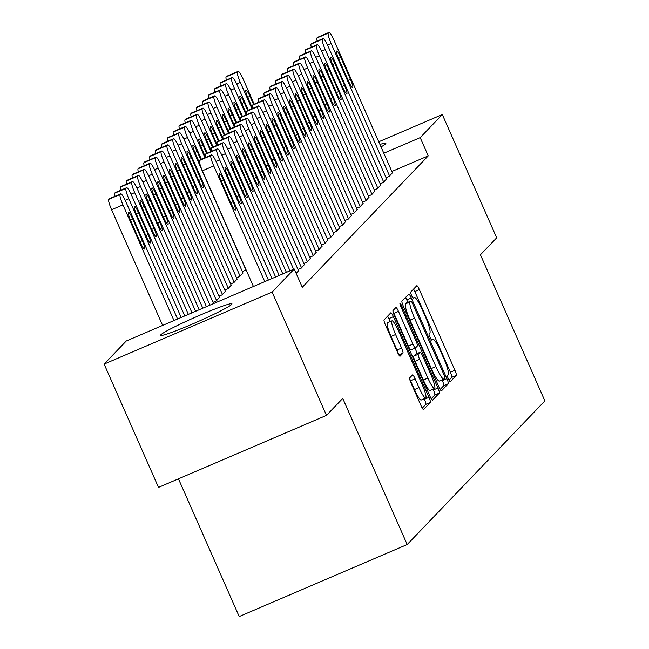 <?xml version="1.0" encoding="UTF-8"?>
<svg xmlns="http://www.w3.org/2000/svg" width="649" height="649" viewBox="0 0 649 649"><rect width="100%" height="100%" fill="white"/><g stroke="black" fill="none" stroke-linecap="round" stroke-linejoin="round"><path stroke-width="0.97" d="M448.427 379.032A3.44 0.535 66.8 0 0 450.179 381.774A3.44 0.535 66.8 0 0 450.211 381.75L456.336 375.365A4.908 0.771 66.8 0 0 454.933 370.287L419.351 289.608A4.908 0.771 66.8 0 0 416.836 285.698A4.908 0.771 66.8 0 0 416.796 285.722L410.679 292.107A3.44 0.535 66.8 0 0 411.653 295.668A3.44 0.535 66.8 0 0 413.413 298.402A3.44 0.535 66.8 0 0 413.445 298.386L414.232 297.558A15.706 2.458 66.8 0 1 414.37 297.461A15.706 2.458 66.8 0 1 422.402 309.979L425.371 316.704A15.706 2.458 66.8 0 1 429.849 332.969L429.062 333.797A3.44 0.535 66.8 0 0 430.044 337.35A3.44 0.535 66.8 0 0 431.796 340.092A3.44 0.535 66.8 0 0 431.828 340.068L432.623 339.24A15.706 2.458 66.8 0 1 432.753 339.143A15.706 2.458 66.8 0 1 440.793 351.661L443.754 358.386A15.706 2.458 66.8 0 1 448.24 374.651L447.445 375.479A3.44 0.535 66.8 0 0 448.427 379.032M160.863 334.762A39.013 2.555 156.2 0 1 198.05 316.014A39.013 2.555 156.2 0 1 231.969 303.837A39.013 2.555 156.2 0 1 231.685 304.405A39.013 2.555 156.2 0 1 194.497 323.153A39.013 2.555 156.2 0 1 160.579 335.322A39.013 2.555 156.2 0 1 160.863 334.762M379.941 144.443A39.013 2.555 156.2 0 1 385.855 143.307A39.013 2.555 156.2 0 1 385.571 143.875A39.013 2.555 156.2 0 1 381.028 146.909M409.649 377.929A4.908 0.771 66.8 0 0 411.044 383.015L421.031 405.649A4.908 0.771 66.8 0 0 423.537 409.56A4.908 0.771 66.8 0 0 423.578 409.527L430.376 402.437A4.908 0.771 66.8 0 0 428.981 397.358L393.399 316.68A4.908 0.771 66.8 0 0 390.885 312.769A4.908 0.771 66.8 0 0 390.844 312.794L384.046 319.892A4.908 0.771 66.8 0 0 385.449 324.971L397.504 352.31A4.908 0.771 66.8 0 0 400.011 356.22A4.908 0.771 66.8 0 0 400.06 356.196L402.964 353.161A4.908 0.771 66.8 0 0 401.569 348.075L395.59 334.519A13.134 2.052 66.8 0 1 391.955 320.841A13.134 2.052 66.8 0 1 398.664 331.306L422.093 384.419A13.134 2.052 66.8 0 1 425.728 398.088A13.134 2.052 66.8 0 1 419.011 387.631L415.109 378.781A4.908 0.771 66.8 0 0 412.594 374.871A4.908 0.771 66.8 0 0 412.553 374.895L409.649 377.929M294.232 269.002L272.109 292.082L104.124 364.097L126.247 341.017L294.232 269.002L302.288 287.272L428.243 155.882L420.187 137.62L383.81 153.213M378.765 141.774L442.31 114.532L496.688 237.826L480.43 254.781L544.876 400.904L407.191 544.535L342.745 398.413L326.488 415.376L272.109 292.082M442.31 114.532L420.187 137.62M438.943 386.958A4.908 0.771 66.8 0 0 441.458 390.868A4.908 0.771 66.8 0 0 441.498 390.844L448.297 383.746A4.908 0.771 66.8 0 0 446.893 378.667L411.312 297.988A4.908 0.771 66.8 0 0 408.805 294.078A4.908 0.771 66.8 0 0 408.756 294.111L401.958 301.201A4.908 0.771 66.8 0 0 403.362 306.279L438.943 386.958M439.341 393.091L432.542 400.182A4.908 0.771 66.8 0 1 432.502 400.214A4.908 0.771 66.8 0 1 429.987 396.304L394.405 315.625A4.908 0.771 66.8 0 1 393.002 310.547L395.914 307.512A4.908 0.771 66.8 0 1 395.955 307.48A4.908 0.771 66.8 0 1 398.47 311.39L412.894 344.108A4.908 0.771 66.8 0 0 415.409 348.018A4.908 0.771 66.8 0 0 415.449 347.994L417.38 345.974A4.908 0.771 66.8 0 0 415.977 340.895L400.952 306.831A3.44 0.535 66.8 0 1 400.003 303.253A3.44 0.535 66.8 0 1 401.763 305.987L437.937 388.013A4.908 0.771 66.8 0 1 439.341 393.091L434.798 395.038L431.228 398.77M178.459 478.832L239.205 616.55L407.191 544.535M298.005 269.522L301.241 268.134L304.405 264.614M309.735 257.28L312.98 255.893L316.144 252.372M218.932 296.212L222.177 294.816L225.341 291.296M321.474 245.038L324.719 243.643L327.883 240.13M230.671 283.962L233.916 282.575L237.08 279.054M333.213 232.788L336.458 231.401L339.622 227.88M246.093 269.87L242.41 271.72M344.952 220.546L348.197 219.159L351.36 215.638M356.69 208.305L359.935 206.909L363.099 203.388M368.429 196.055L371.674 194.668L374.838 191.147M380.168 183.813L383.413 182.418L386.569 178.905M428.243 155.882L391.866 171.474M386.041 177.688L389.278 176.301L392.442 172.78M374.303 189.93L377.54 188.543L380.703 185.022M362.564 202.18L365.801 200.792L368.965 197.272M350.825 214.421L354.062 213.034L357.226 209.513M339.086 226.671L342.331 225.276L345.487 221.755M236.544 277.837L239.789 276.45L242.945 272.929M327.347 238.913L330.592 237.526L333.748 234.005M224.805 290.087L228.05 288.691L231.206 285.179M315.609 251.155L318.854 249.768L322.009 246.247M213.067 302.329L216.312 300.941L219.467 297.42M303.87 263.405L307.115 262.009L310.271 258.497M296.179 273.416L298.532 270.738M326.488 415.376L158.502 487.391L104.124 364.097M448.994 380.225L451.793 377.312A4.908 0.771 66.8 0 0 450.39 372.226L414.808 291.555A4.908 0.771 66.8 0 0 413.567 289.089M407.84 302.345L406.769 299.935A4.908 0.771 66.8 0 0 405.536 297.469M440.184 389.424L443.754 385.693A4.908 0.771 66.8 0 0 442.358 380.614L442.042 379.908M444.898 378.132A3.44 0.535 66.8 0 0 443.916 374.578L412.683 303.764A3.44 0.535 66.8 0 0 410.922 301.022A3.44 0.535 66.8 0 0 410.89 301.047L410.054 301.915A15.706 2.458 66.8 0 0 414.541 318.18L435.893 366.588A15.706 2.458 66.8 0 0 443.924 379.105A15.706 2.458 66.8 0 0 444.062 379.008L444.898 378.132M406.42 302.961A3.44 0.535 66.8 0 0 406.379 302.969A3.44 0.535 66.8 0 0 406.355 302.994L410.89 301.047M439.519 380.955A15.706 2.458 66.8 0 1 439.381 381.052A15.706 2.458 66.8 0 1 431.35 368.535L409.998 320.127A15.706 2.458 66.8 0 1 405.52 303.862L406.355 302.994M415.36 348.034L410.906 349.941A4.908 0.771 66.8 0 1 410.866 349.965A4.908 0.771 66.8 0 1 408.359 346.055L393.927 313.337A4.908 0.771 66.8 0 0 392.969 311.374M414.979 348.205L417.299 353.462M433.053 389.181L433.394 389.96L437.937 388.013M427.869 378.059A13.134 2.052 66.8 0 0 434.587 388.524A13.134 2.052 66.8 0 0 430.952 374.846L422.702 356.131A4.908 0.771 66.8 0 0 420.187 352.22A4.908 0.771 66.8 0 0 420.146 352.253L418.216 354.265A4.908 0.771 66.8 0 0 419.619 359.351L427.869 378.059L423.335 380.006A13.134 2.052 66.8 0 0 430.044 390.471L434.587 388.524M415.701 354.159A4.908 0.771 66.8 0 0 415.652 354.167A4.908 0.771 66.8 0 0 415.603 354.2L420.146 352.253M423.335 380.006L415.076 361.298A4.908 0.771 66.8 0 1 413.681 356.212L415.603 354.2M434.798 395.038A4.908 0.771 66.8 0 0 433.394 389.96M425.728 398.088L421.185 400.035A13.134 2.052 66.8 0 1 414.468 389.578L410.566 380.728A4.908 0.771 66.8 0 0 409.608 378.756M391.955 320.841L387.412 322.788A13.134 2.052 66.8 0 0 391.047 336.466L395.59 334.519M398.462 354.281A4.908 0.771 66.8 0 0 397.026 350.022L391.047 336.466M390.171 321.604L388.856 318.627A4.908 0.771 66.8 0 0 387.615 316.16M422.264 408.116L425.841 404.384A4.908 0.771 66.8 0 0 424.438 399.305L424.195 398.746M251.942 108.74L240.325 82.407A10.003 1.566 66.8 0 1 237.469 72.047L238.061 71.439A10.003 1.566 66.8 0 1 238.142 71.374A10.003 1.566 66.8 0 1 243.261 79.348L254.205 104.165M226.355 80.038A10.003 1.566 -113.2 0 1 226.12 76.915L226.704 76.306A10.003 1.566 -113.2 0 1 226.793 76.241A10.003 1.566 -113.2 0 1 226.899 76.225M253.556 104.44L249.979 96.336A7.999 1.249 66.8 0 0 245.89 89.96A7.999 1.249 66.8 0 0 248.105 98.291L252.591 108.464A10.003 1.566 -113.2 0 1 252.364 105.333L252.948 104.724A10.003 1.566 -113.2 0 1 253.037 104.659A10.003 1.566 -113.2 0 1 253.142 104.643M389.57 175.993L331.128 43.483A10.003 1.566 66.8 0 1 328.272 33.123L328.865 32.515A10.003 1.566 66.8 0 1 328.946 32.45A10.003 1.566 66.8 0 1 334.065 40.416L392.507 172.934M338.908 59.367A7.999 1.249 -113.2 0 1 336.693 51.036A7.999 1.249 -113.2 0 1 340.782 57.412L350.452 79.324A7.999 1.249 -113.2 0 1 352.667 87.664A7.999 1.249 -113.2 0 1 348.578 81.287L338.908 59.367M317.158 41.106A10.003 1.566 -113.2 0 1 316.923 37.991L317.515 37.374A10.003 1.566 -113.2 0 1 317.596 37.318A10.003 1.566 -113.2 0 1 317.702 37.293M246.068 114.865L234.459 88.532A10.003 1.566 66.8 0 1 231.604 78.172L232.188 77.564A10.003 1.566 66.8 0 1 232.277 77.499A10.003 1.566 66.8 0 1 237.388 85.465L248.34 110.281M220.49 86.163A10.003 1.566 -113.2 0 1 220.254 83.04L220.838 82.423A10.003 1.566 -113.2 0 1 220.928 82.366A10.003 1.566 -113.2 0 1 221.033 82.342M247.691 110.565L244.113 102.461A7.999 1.249 66.8 0 0 240.025 96.084A7.999 1.249 66.8 0 0 242.231 104.416L246.717 114.581M240.203 120.982L228.586 94.649A10.003 1.566 66.8 0 1 225.73 84.297L226.323 83.68A10.003 1.566 66.8 0 1 226.404 83.624A10.003 1.566 66.8 0 1 231.523 91.59L242.466 116.406M214.616 92.28A10.003 1.566 -113.2 0 1 214.381 89.164L214.973 88.548A10.003 1.566 -113.2 0 1 215.054 88.491A10.003 1.566 -113.2 0 1 215.16 88.467M241.817 116.682L238.24 108.578A7.999 1.249 66.8 0 0 234.151 102.209A7.999 1.249 66.8 0 0 236.366 110.541L240.852 120.706A10.003 1.566 -113.2 0 1 240.625 117.583L241.209 116.966A10.003 1.566 -113.2 0 1 241.298 116.909A10.003 1.566 -113.2 0 1 241.404 116.885M383.705 182.118L325.263 49.6A10.003 1.566 66.8 0 1 322.407 39.248L322.991 38.632A10.003 1.566 66.8 0 1 323.08 38.575A10.003 1.566 66.8 0 1 328.191 46.541L386.642 179.051M333.034 65.492A7.999 1.249 -113.2 0 1 330.828 57.153A7.999 1.249 -113.2 0 1 334.916 63.529L344.587 85.449A7.999 1.249 -113.2 0 1 346.801 93.781A7.999 1.249 -113.2 0 1 342.704 87.404L333.034 65.492M311.293 47.231A10.003 1.566 -113.2 0 1 311.058 44.108L311.642 43.499A10.003 1.566 -113.2 0 1 311.731 43.434A10.003 1.566 -113.2 0 1 311.836 43.418M377.84 188.234L319.389 55.725A10.003 1.566 66.8 0 1 316.534 45.365L317.126 44.757A10.003 1.566 66.8 0 1 317.207 44.692A10.003 1.566 66.8 0 1 322.326 52.666L380.768 185.176M327.169 71.609A7.999 1.249 -113.2 0 1 324.954 63.278A7.999 1.249 -113.2 0 1 329.051 69.654L338.713 91.574A7.999 1.249 -113.2 0 1 340.928 99.905A7.999 1.249 -113.2 0 1 336.839 93.529L327.169 71.609M305.428 53.356A10.003 1.566 -113.2 0 1 305.184 50.233L305.776 49.624A10.003 1.566 -113.2 0 1 305.857 49.559A10.003 1.566 -113.2 0 1 305.963 49.543M234.33 127.107L222.721 100.773A10.003 1.566 66.8 0 1 219.865 90.422L220.449 89.805A10.003 1.566 66.8 0 1 220.538 89.749A10.003 1.566 66.8 0 1 225.649 97.715L236.601 122.531M208.751 98.405A10.003 1.566 -113.2 0 1 208.516 95.281L209.1 94.673A10.003 1.566 -113.2 0 1 209.189 94.608A10.003 1.566 -113.2 0 1 209.294 94.592M235.952 122.807L232.374 114.703A7.999 1.249 66.8 0 0 228.286 108.326A7.999 1.249 66.8 0 0 230.5 116.666L234.979 126.831A10.003 1.566 -113.2 0 1 234.76 123.699L235.344 123.091A10.003 1.566 -113.2 0 1 235.433 123.026A10.003 1.566 -113.2 0 1 235.538 123.01M228.464 133.232L216.847 106.898A10.003 1.566 66.8 0 1 213.992 96.539L214.584 95.93A10.003 1.566 66.8 0 1 214.665 95.865A10.003 1.566 66.8 0 1 219.784 103.84L230.728 128.648M202.886 104.53A10.003 1.566 -113.2 0 1 202.642 101.406L203.234 100.798A10.003 1.566 -113.2 0 1 203.315 100.733A10.003 1.566 -113.2 0 1 203.421 100.709M230.079 128.932L226.509 120.828A7.999 1.249 66.8 0 0 222.412 114.451A7.999 1.249 66.8 0 0 224.627 122.783L229.113 132.948M371.966 194.359L313.524 61.85A10.003 1.566 66.8 0 1 310.668 51.49L311.252 50.882A10.003 1.566 66.8 0 1 311.342 50.817A10.003 1.566 66.8 0 1 316.452 58.783L374.903 191.301M321.304 77.734A7.999 1.249 -113.2 0 1 319.089 69.402A7.999 1.249 -113.2 0 1 323.178 75.779L332.848 97.691A7.999 1.249 -113.2 0 1 335.062 106.03A7.999 1.249 -113.2 0 1 330.966 99.654L321.304 77.734M299.554 59.473A10.003 1.566 -113.2 0 1 299.319 56.358L299.903 55.741A10.003 1.566 -113.2 0 1 299.992 55.684A10.003 1.566 -113.2 0 1 300.098 55.66M366.101 200.484L307.65 67.967A10.003 1.566 66.8 0 1 304.795 57.615L305.387 56.998A10.003 1.566 66.8 0 1 305.468 56.942A10.003 1.566 66.8 0 1 310.587 64.908L369.03 197.418M315.43 83.859A7.999 1.249 -113.2 0 1 313.216 75.519A7.999 1.249 -113.2 0 1 317.312 81.896L326.974 103.816A7.999 1.249 -113.2 0 1 329.189 112.147A7.999 1.249 -113.2 0 1 325.1 105.779L315.43 83.859M293.689 65.598A10.003 1.566 -113.2 0 1 293.445 62.482L294.038 61.866A10.003 1.566 -113.2 0 1 294.119 61.809A10.003 1.566 -113.2 0 1 294.224 61.785M222.591 139.348L210.982 113.023A10.003 1.566 66.8 0 1 208.126 102.664L208.71 102.047A10.003 1.566 66.8 0 1 208.8 101.99A10.003 1.566 66.8 0 1 213.91 109.957L224.862 134.773M197.012 110.646A10.003 1.566 -113.2 0 1 196.777 107.531L197.361 106.915A10.003 1.566 -113.2 0 1 197.45 106.858A10.003 1.566 -113.2 0 1 197.556 106.834M224.213 135.049L220.636 126.944A7.999 1.249 66.8 0 0 216.547 120.576A7.999 1.249 66.8 0 0 218.762 128.908L223.24 139.073M360.227 206.601L301.785 74.091A10.003 1.566 66.8 0 1 298.929 63.732L299.514 63.123A10.003 1.566 66.8 0 1 299.603 63.058A10.003 1.566 66.8 0 1 304.722 71.033L363.164 203.543M309.565 89.984A7.999 1.249 -113.2 0 1 307.35 81.644A7.999 1.249 -113.2 0 1 311.439 88.021L321.109 109.941A7.999 1.249 -113.2 0 1 323.324 118.272A7.999 1.249 -113.2 0 1 319.227 111.896L309.565 89.984M287.815 71.723A10.003 1.566 -113.2 0 1 287.58 68.599L288.164 67.991A10.003 1.566 -113.2 0 1 288.253 67.926A10.003 1.566 -113.2 0 1 288.359 67.91M216.725 145.473L205.108 119.14A10.003 1.566 66.8 0 1 202.253 108.789L202.845 108.172A10.003 1.566 66.8 0 1 202.934 108.115A10.003 1.566 66.8 0 1 208.045 116.082L218.989 140.898M191.147 116.771A10.003 1.566 -113.2 0 1 190.903 113.648L191.496 113.04A10.003 1.566 -113.2 0 1 191.577 112.975A10.003 1.566 -113.2 0 1 191.682 112.958M218.34 141.174L214.77 133.069A7.999 1.249 66.8 0 0 210.674 126.693A7.999 1.249 66.8 0 0 212.888 135.033L217.374 145.198M354.362 212.726L295.912 80.216A10.003 1.566 66.8 0 1 293.064 69.857L293.648 69.248A10.003 1.566 66.8 0 1 293.737 69.183A10.003 1.566 66.8 0 1 298.848 77.15L357.291 209.668M303.691 96.101A7.999 1.249 -113.2 0 1 301.477 87.769A7.999 1.249 -113.2 0 1 305.574 94.146L315.236 116.057A7.999 1.249 -113.2 0 1 317.45 124.397A7.999 1.249 -113.2 0 1 313.362 118.021L303.691 96.101M281.95 77.848A10.003 1.566 -113.2 0 1 281.707 74.724L282.299 74.108A10.003 1.566 -113.2 0 1 282.38 74.051A10.003 1.566 -113.2 0 1 282.485 74.027M210.852 151.598L199.243 125.265A10.003 1.566 66.8 0 1 196.387 114.905L196.972 114.297A10.003 1.566 66.8 0 1 197.061 114.232A10.003 1.566 66.8 0 1 202.18 122.207L213.123 147.023M185.273 122.896A10.003 1.566 -113.2 0 1 185.038 119.773L185.622 119.165A10.003 1.566 -113.2 0 1 185.711 119.1A10.003 1.566 -113.2 0 1 185.817 119.083M212.474 147.299L208.897 139.194A7.999 1.249 66.8 0 0 204.808 132.818A7.999 1.249 66.8 0 0 207.023 141.149L211.501 151.322M204.987 157.723L193.37 131.39A10.003 1.566 66.8 0 1 190.522 121.03L191.106 120.414A10.003 1.566 66.8 0 1 191.195 120.357A10.003 1.566 66.8 0 1 196.306 128.324L207.25 153.14M179.408 129.013A10.003 1.566 -113.2 0 1 179.165 125.898L179.757 125.281A10.003 1.566 -113.2 0 1 179.838 125.225A10.003 1.566 -113.2 0 1 179.943 125.2M206.601 153.424L203.032 145.319A7.999 1.249 66.8 0 0 198.935 138.943A7.999 1.249 66.8 0 0 201.149 147.274L205.636 157.439A10.003 1.566 -113.2 0 1 205.409 154.316L206.001 153.699A10.003 1.566 -113.2 0 1 206.082 153.643A10.003 1.566 -113.2 0 1 206.187 153.618M245.947 270.025L187.504 137.507A10.003 1.566 66.8 0 1 184.649 127.155L185.233 126.539A10.003 1.566 66.8 0 1 185.322 126.482A10.003 1.566 66.8 0 1 190.441 134.448L201.385 159.265M173.534 135.138A10.003 1.566 -113.2 0 1 173.299 132.015L173.883 131.406A10.003 1.566 -113.2 0 1 173.973 131.341A10.003 1.566 -113.2 0 1 174.078 131.325M200.736 159.54L197.158 151.436A7.999 1.249 66.8 0 0 193.069 145.06A7.999 1.249 66.8 0 0 195.284 153.399L199.803 163.645M240.081 276.141L181.631 143.632A10.003 1.566 66.8 0 1 178.783 133.272L179.367 132.664A10.003 1.566 66.8 0 1 179.457 132.599A10.003 1.566 66.8 0 1 184.567 140.573L243.01 273.083M167.669 141.263A10.003 1.566 -113.2 0 1 167.426 138.14L168.018 137.531A10.003 1.566 -113.2 0 1 168.107 137.466A10.003 1.566 -113.2 0 1 168.205 137.45M189.411 159.516L199.081 181.436A7.999 1.249 66.8 0 0 203.169 187.812A7.999 1.249 66.8 0 0 200.955 179.481L191.293 157.561A7.999 1.249 66.8 0 0 187.196 151.185A7.999 1.249 66.8 0 0 189.411 159.516M234.208 282.266L175.765 149.757A10.003 1.566 66.8 0 1 172.91 139.397L173.494 138.789A10.003 1.566 66.8 0 1 173.583 138.724A10.003 1.566 66.8 0 1 178.702 146.69L237.145 279.208M161.796 147.38A10.003 1.566 -113.2 0 1 161.56 144.265L162.145 143.648A10.003 1.566 -113.2 0 1 162.234 143.591A10.003 1.566 -113.2 0 1 162.339 143.567M183.545 165.641L193.207 187.561A7.999 1.249 66.8 0 0 197.304 193.937A7.999 1.249 66.8 0 0 195.089 185.598L185.419 163.686A7.999 1.249 66.8 0 0 181.331 157.309A7.999 1.249 66.8 0 0 183.545 165.641M228.343 288.391L169.892 155.874A10.003 1.566 66.8 0 1 167.044 145.522L167.629 144.905A10.003 1.566 66.8 0 1 167.718 144.849A10.003 1.566 66.8 0 1 172.829 152.815L231.279 285.325M155.93 153.505A10.003 1.566 -113.2 0 1 155.695 150.39L156.279 149.773A10.003 1.566 -113.2 0 1 156.368 149.716A10.003 1.566 -113.2 0 1 156.466 149.692M177.672 171.766L187.342 193.686A7.999 1.249 66.8 0 0 191.431 200.054A7.999 1.249 66.8 0 0 189.216 191.723L179.554 169.803A7.999 1.249 66.8 0 0 175.457 163.426A7.999 1.249 66.8 0 0 177.672 171.766M222.469 294.508L164.027 161.999A10.003 1.566 66.8 0 1 161.171 151.639L161.763 151.03A10.003 1.566 66.8 0 1 161.844 150.966A10.003 1.566 66.8 0 1 166.963 158.94L225.406 291.45M150.057 159.63A10.003 1.566 -113.2 0 1 149.822 156.506L150.406 155.898A10.003 1.566 -113.2 0 1 150.495 155.833A10.003 1.566 -113.2 0 1 150.6 155.817M171.807 177.883L181.469 199.803A7.999 1.249 66.8 0 0 185.565 206.179A7.999 1.249 66.8 0 0 183.351 197.848L173.681 175.928A7.999 1.249 66.8 0 0 169.592 169.551A7.999 1.249 66.8 0 0 171.807 177.883M348.489 218.851L290.046 86.333A10.003 1.566 66.8 0 1 287.191 75.982L287.775 75.365A10.003 1.566 66.8 0 1 287.864 75.308A10.003 1.566 66.8 0 1 292.983 83.275L351.425 215.784M297.826 102.226A7.999 1.249 -113.2 0 1 295.611 93.894A7.999 1.249 -113.2 0 1 299.7 100.262L309.37 122.182A7.999 1.249 -113.2 0 1 311.585 130.514A7.999 1.249 -113.2 0 1 307.488 124.146L297.826 102.226M276.076 83.964A10.003 1.566 -113.2 0 1 275.841 80.849L276.425 80.233A10.003 1.566 -113.2 0 1 276.515 80.176A10.003 1.566 -113.2 0 1 276.62 80.151M342.623 224.976L284.173 92.458A10.003 1.566 66.8 0 1 281.325 82.107L281.909 81.49A10.003 1.566 66.8 0 1 281.999 81.433A10.003 1.566 66.8 0 1 287.109 89.4L345.552 221.909M291.953 108.351A7.999 1.249 -113.2 0 1 289.738 100.011A7.999 1.249 -113.2 0 1 293.835 106.387L303.497 128.307A7.999 1.249 -113.2 0 1 305.711 136.639A7.999 1.249 -113.2 0 1 301.623 130.262L291.953 108.351M270.211 90.089A10.003 1.566 -113.2 0 1 269.968 86.966L270.56 86.358A10.003 1.566 -113.2 0 1 270.641 86.293A10.003 1.566 -113.2 0 1 270.747 86.276M336.75 231.093L278.307 98.583A10.003 1.566 66.8 0 1 275.452 88.223L276.036 87.615A10.003 1.566 66.8 0 1 276.125 87.55A10.003 1.566 66.8 0 1 281.244 95.525L339.687 228.034M286.087 114.467A7.999 1.249 -113.2 0 1 283.873 106.136A7.999 1.249 -113.2 0 1 287.961 112.512L297.631 134.432A7.999 1.249 -113.2 0 1 299.846 142.764A7.999 1.249 -113.2 0 1 295.749 136.387L286.087 114.467M264.338 96.214A10.003 1.566 -113.2 0 1 264.102 93.091L264.687 92.483A10.003 1.566 -113.2 0 1 264.776 92.418A10.003 1.566 -113.2 0 1 264.881 92.393M330.885 237.218L272.434 104.708A10.003 1.566 66.8 0 1 269.586 94.348L270.171 93.732A10.003 1.566 66.8 0 1 270.26 93.675A10.003 1.566 66.8 0 1 275.371 101.642L333.821 234.159M280.214 120.592A7.999 1.249 -113.2 0 1 277.999 112.261A7.999 1.249 -113.2 0 1 282.096 118.629L291.758 140.549A7.999 1.249 -113.2 0 1 293.973 148.889A7.999 1.249 -113.2 0 1 289.884 142.512L280.214 120.592M258.472 102.331A10.003 1.566 -113.2 0 1 258.237 99.216L258.821 98.599A10.003 1.566 -113.2 0 1 258.91 98.543A10.003 1.566 -113.2 0 1 259.008 98.518M325.011 243.343L266.569 110.825A10.003 1.566 66.8 0 1 263.713 100.473L264.305 99.857A10.003 1.566 66.8 0 1 264.386 99.8A10.003 1.566 66.8 0 1 269.505 107.766L327.948 240.276M274.349 126.717A7.999 1.249 -113.2 0 1 272.134 118.378A7.999 1.249 -113.2 0 1 276.223 124.754L285.893 146.674A7.999 1.249 -113.2 0 1 288.107 155.006A7.999 1.249 -113.2 0 1 284.011 148.629L274.349 126.717M319.146 249.459L260.703 116.95A10.003 1.566 66.8 0 1 257.848 106.59L258.432 105.982A10.003 1.566 66.8 0 1 258.521 105.917A10.003 1.566 66.8 0 1 263.632 113.891L322.082 246.401M268.475 132.834A7.999 1.249 -113.2 0 1 266.26 124.503A7.999 1.249 -113.2 0 1 270.357 130.879L280.019 152.799A7.999 1.249 -113.2 0 1 282.234 161.13A7.999 1.249 -113.2 0 1 278.145 154.754L268.475 132.834M246.734 114.581A10.003 1.566 -113.2 0 1 246.498 111.458L247.082 110.849A10.003 1.566 -113.2 0 1 247.172 110.784A10.003 1.566 -113.2 0 1 247.269 110.768M313.272 255.584L254.83 123.075A10.003 1.566 66.8 0 1 251.974 112.715L252.566 112.107A10.003 1.566 66.8 0 1 252.648 112.042A10.003 1.566 66.8 0 1 257.767 120.008L316.209 252.526M262.61 138.959A7.999 1.249 -113.2 0 1 260.395 130.627A7.999 1.249 -113.2 0 1 264.484 137.004L274.154 158.916A7.999 1.249 -113.2 0 1 276.369 167.255A7.999 1.249 -113.2 0 1 272.28 160.879L262.61 138.959M216.604 300.633L158.161 168.123A10.003 1.566 66.8 0 1 155.306 157.764L155.89 157.155A10.003 1.566 66.8 0 1 155.979 157.09A10.003 1.566 66.8 0 1 161.09 165.057L219.54 297.575M144.192 165.746A10.003 1.566 -113.2 0 1 143.956 162.631L144.54 162.015A10.003 1.566 -113.2 0 1 144.63 161.958A10.003 1.566 -113.2 0 1 144.727 161.934M165.933 184.008L175.603 205.928A7.999 1.249 66.8 0 0 179.692 212.304A7.999 1.249 66.8 0 0 177.477 203.964L167.815 182.053A7.999 1.249 66.8 0 0 163.718 175.676A7.999 1.249 66.8 0 0 165.933 184.008M307.407 261.709L248.965 129.192A10.003 1.566 66.8 0 1 246.109 118.84L246.693 118.223A10.003 1.566 66.8 0 1 246.782 118.167A10.003 1.566 66.8 0 1 251.893 126.133L310.344 258.643M256.736 145.084A7.999 1.249 -113.2 0 1 254.53 136.744A7.999 1.249 -113.2 0 1 258.618 143.121L268.288 165.041A7.999 1.249 -113.2 0 1 270.495 173.372A7.999 1.249 -113.2 0 1 266.406 166.996L256.736 145.084M210.008 305.111L152.288 174.24A10.003 1.566 66.8 0 1 149.432 163.889L150.024 163.272A10.003 1.566 66.8 0 1 150.106 163.215A10.003 1.566 66.8 0 1 155.225 171.182L213.61 303.57M138.318 171.871A10.003 1.566 -113.2 0 1 138.083 168.756L138.667 168.14A10.003 1.566 -113.2 0 1 138.756 168.083A10.003 1.566 -113.2 0 1 138.862 168.059M160.068 190.133L169.738 212.053A7.999 1.249 66.8 0 0 173.827 218.421A7.999 1.249 66.8 0 0 171.612 210.089L161.942 188.169A7.999 1.249 66.8 0 0 157.853 181.793A7.999 1.249 66.8 0 0 160.068 190.133M301.534 267.826L243.091 135.317A10.003 1.566 66.8 0 1 240.235 124.957L240.828 124.348A10.003 1.566 66.8 0 1 240.909 124.283A10.003 1.566 66.8 0 1 246.028 132.258L304.47 264.768M250.871 151.201A7.999 1.249 -113.2 0 1 248.656 142.869A7.999 1.249 -113.2 0 1 252.745 149.246L262.415 171.166A7.999 1.249 -113.2 0 1 264.63 179.497A7.999 1.249 -113.2 0 1 260.541 173.121L250.871 151.201M229.121 132.948A10.003 1.566 -113.2 0 1 228.886 129.824L229.478 129.216A10.003 1.566 -113.2 0 1 229.559 129.151A10.003 1.566 -113.2 0 1 229.665 129.135M202.804 308.202L146.423 180.365A10.003 1.566 66.8 0 1 143.567 170.006L144.151 169.397A10.003 1.566 66.8 0 1 144.24 169.332A10.003 1.566 66.8 0 1 149.351 177.307L206.406 306.653M132.453 177.996A10.003 1.566 -113.2 0 1 132.218 174.873L132.802 174.265A10.003 1.566 -113.2 0 1 132.891 174.2A10.003 1.566 -113.2 0 1 132.996 174.183M154.194 196.258L163.864 218.169A7.999 1.249 66.8 0 0 167.953 224.546A7.999 1.249 66.8 0 0 165.746 216.214L156.076 194.294A7.999 1.249 66.8 0 0 151.988 187.918A7.999 1.249 66.8 0 0 154.194 196.258M293.608 269.27L237.226 141.441A10.003 1.566 66.8 0 1 234.37 131.082L234.954 130.473A10.003 1.566 66.8 0 1 235.043 130.408A10.003 1.566 66.8 0 1 240.154 138.375L298.605 270.893M244.998 157.326A7.999 1.249 -113.2 0 1 242.791 148.994A7.999 1.249 -113.2 0 1 246.88 155.371L256.55 177.282A7.999 1.249 -113.2 0 1 258.764 185.622A7.999 1.249 -113.2 0 1 254.668 179.246L244.998 157.326M223.256 139.064A10.003 1.566 -113.2 0 1 223.021 135.949L223.605 135.333A10.003 1.566 -113.2 0 1 223.694 135.276A10.003 1.566 -113.2 0 1 223.8 135.252M195.592 311.293L140.549 186.49A10.003 1.566 66.8 0 1 137.693 176.13L138.286 175.522A10.003 1.566 66.8 0 1 138.367 175.457A10.003 1.566 66.8 0 1 143.486 183.424L199.194 309.743M126.579 184.121A10.003 1.566 -113.2 0 1 126.344 180.998L126.936 180.39A10.003 1.566 -113.2 0 1 127.017 180.325A10.003 1.566 -113.2 0 1 127.123 180.3M148.329 202.374L157.999 224.294A7.999 1.249 66.8 0 0 162.088 230.671A7.999 1.249 66.8 0 0 159.873 222.331L150.203 200.419A7.999 1.249 66.8 0 0 146.114 194.043A7.999 1.249 66.8 0 0 148.329 202.374M286.396 272.361L231.352 147.558A10.003 1.566 66.8 0 1 228.497 137.207L229.089 136.59A10.003 1.566 66.8 0 1 229.17 136.533A10.003 1.566 66.8 0 1 234.289 144.5L289.998 270.82M239.132 163.451A7.999 1.249 -113.2 0 1 236.917 155.111A7.999 1.249 -113.2 0 1 241.014 161.487L250.676 183.407A7.999 1.249 -113.2 0 1 252.891 191.739A7.999 1.249 -113.2 0 1 248.802 185.371L239.132 163.451M217.391 145.189A10.003 1.566 -113.2 0 1 217.147 142.074L217.739 141.458A10.003 1.566 -113.2 0 1 217.821 141.401A10.003 1.566 -113.2 0 1 217.926 141.377M188.388 314.384L134.684 192.615A10.003 1.566 66.8 0 1 131.828 182.255L132.412 181.639A10.003 1.566 66.8 0 1 132.501 181.582A10.003 1.566 66.8 0 1 137.612 189.549L191.99 312.834M120.714 190.238A10.003 1.566 -113.2 0 1 120.479 187.123L121.063 186.506A10.003 1.566 -113.2 0 1 121.152 186.45A10.003 1.566 -113.2 0 1 121.258 186.425M142.464 208.499L152.126 230.419A7.999 1.249 66.8 0 0 156.222 236.796A7.999 1.249 66.8 0 0 154.008 228.456L144.338 206.536A7.999 1.249 66.8 0 0 140.249 200.168A7.999 1.249 66.8 0 0 142.464 208.499M279.192 275.452L225.487 153.683A10.003 1.566 66.8 0 1 222.631 143.324L223.215 142.715A10.003 1.566 66.8 0 1 223.305 142.65A10.003 1.566 66.8 0 1 228.416 150.625L282.794 273.91M233.267 169.567A7.999 1.249 -113.2 0 1 231.052 161.236A7.999 1.249 -113.2 0 1 235.141 167.612L244.811 189.532A7.999 1.249 -113.2 0 1 247.026 197.864A7.999 1.249 -113.2 0 1 242.929 191.487L233.267 169.567M211.517 151.314A10.003 1.566 -113.2 0 1 211.282 148.191L211.866 147.583A10.003 1.566 -113.2 0 1 211.955 147.518A10.003 1.566 -113.2 0 1 212.061 147.501M181.185 317.466L128.81 198.732A10.003 1.566 66.8 0 1 125.955 188.38L126.547 187.764A10.003 1.566 66.8 0 1 126.628 187.707A10.003 1.566 66.8 0 1 131.747 195.673L184.787 315.925M114.849 196.363A10.003 1.566 -113.2 0 1 114.605 193.24L115.198 192.631A10.003 1.566 -113.2 0 1 115.279 192.566A10.003 1.566 -113.2 0 1 115.384 192.55M136.59 214.624L146.26 236.536A7.999 1.249 66.8 0 0 150.349 242.913A7.999 1.249 66.8 0 0 148.134 234.581L138.472 212.661A7.999 1.249 66.8 0 0 134.375 206.285A7.999 1.249 66.8 0 0 136.59 214.624M271.988 278.543L219.613 159.808A10.003 1.566 66.8 0 1 216.758 149.448L217.35 148.84A10.003 1.566 66.8 0 1 217.431 148.775A10.003 1.566 66.8 0 1 222.55 156.742L275.59 277.001M227.393 175.692A7.999 1.249 -113.2 0 1 225.179 167.361A7.999 1.249 -113.2 0 1 229.275 173.737L238.937 195.649A7.999 1.249 -113.2 0 1 241.152 203.989A7.999 1.249 -113.2 0 1 237.063 197.612L227.393 175.692M173.973 320.557L122.945 204.857A10.003 1.566 66.8 0 1 120.089 194.497L120.673 193.889A10.003 1.566 66.8 0 1 120.763 193.824A10.003 1.566 66.8 0 1 125.874 201.798L177.575 319.016M162.623 325.425L111.596 209.724A10.003 1.566 -113.2 0 1 108.74 199.365L109.324 198.756A10.003 1.566 -113.2 0 1 109.413 198.691A10.003 1.566 -113.2 0 1 109.519 198.675M130.725 220.741L140.387 242.661A7.999 1.249 66.8 0 0 144.484 249.038A7.999 1.249 66.8 0 0 142.269 240.706L132.599 218.786A7.999 1.249 66.8 0 0 128.51 212.41A7.999 1.249 66.8 0 0 130.725 220.741M264.776 281.634L213.748 165.925A10.003 1.566 66.8 0 1 210.893 155.573L211.477 154.957A10.003 1.566 66.8 0 1 211.566 154.9A10.003 1.566 66.8 0 1 216.685 162.867L268.378 280.084M200.322 159.743A10.003 1.566 -113.2 0 0 200.217 159.768A10.003 1.566 -113.2 0 0 200.127 159.824L199.543 160.441A10.003 1.566 -113.2 0 0 202.399 170.792L253.426 286.501M221.528 181.817A7.999 1.249 -113.2 0 1 219.313 173.486A7.999 1.249 -113.2 0 1 223.402 179.854L233.072 201.774A7.999 1.249 -113.2 0 1 235.287 210.106A7.999 1.249 -113.2 0 1 231.19 203.737L221.528 181.817M431.374 339.776L432.623 339.24M412.991 298.094L414.232 297.558M414.808 291.555L419.351 289.608M450.39 372.226L454.933 370.287M451.793 377.312L456.336 375.365M406.769 299.935L411.312 297.988M442.358 380.614L446.893 378.667M443.754 385.693L448.297 383.746M405.52 303.862L410.054 301.915M409.998 320.127L414.541 318.18M431.35 368.535L435.893 366.588M393.927 313.337L398.47 311.39M408.359 346.055L412.894 344.108M400.774 306.409L401.763 305.987M413.681 356.212L418.216 354.265M415.076 361.298L419.619 359.351M410.566 380.728L415.109 378.781M414.468 389.578L419.011 387.631M397.026 350.022L401.569 348.075M398.835 354.93L402.964 353.161M388.856 318.627L393.399 316.68M424.438 399.305L428.981 397.358M425.841 404.384L430.376 402.437M240.325 82.407L236.698 83.964M238.061 71.439L226.704 76.306M237.469 72.047L226.12 76.915M247.683 97.318L249.979 96.336M327.502 45.032L331.128 43.483M316.923 37.991L328.272 33.123M317.515 37.374L328.865 32.515M340.782 57.412L338.486 58.394M350.452 79.324L348.148 80.314M234.459 88.532L230.833 90.081M232.188 77.564L220.838 82.423M231.604 78.172L220.254 83.04M241.817 103.442L244.113 102.461M228.586 94.649L224.96 96.206M226.323 83.68L214.973 88.548M225.73 84.297L214.381 89.164M235.944 109.567L238.24 108.578M321.636 51.157L325.263 49.6M311.058 44.108L322.407 39.248M311.642 43.499L322.991 38.632M334.916 63.529L332.621 64.519M344.587 85.449L342.274 86.439M315.771 57.282L319.389 55.725M305.184 50.233L316.534 45.365M305.776 49.624L317.126 44.757M329.051 69.654L326.755 70.636M338.713 91.574L336.409 92.564M222.721 100.773L219.094 102.331M220.449 89.805L209.1 94.673M219.865 90.422L208.516 95.281M230.079 115.684L232.374 114.703M216.847 106.898L213.229 108.448M214.584 95.93L203.234 100.798M213.992 96.539L202.642 101.406M224.213 121.809L226.509 120.828M309.898 63.399L313.524 61.85M299.319 56.358L310.668 51.49M299.903 55.741L311.252 50.882M323.178 75.779L320.882 76.76M332.848 97.691L330.536 98.68M304.032 69.524L307.65 67.967M293.445 62.482L304.795 57.615M294.038 61.866L305.387 56.998M317.312 81.896L315.016 82.885M326.974 103.816L324.67 104.805M210.982 113.023L207.356 114.573M208.71 102.047L197.361 106.915M208.126 102.664L196.777 107.531M218.34 127.934L220.636 126.944M298.159 75.649L301.785 74.091M287.58 68.599L298.929 63.732M288.164 67.991L299.514 63.123M311.439 88.021L309.143 89.002M321.109 109.941L318.797 110.93M205.108 119.14L201.49 120.698M202.845 108.172L191.496 113.04M202.253 108.789L190.903 113.648M212.474 134.051L214.77 133.069M292.293 81.766L295.912 80.216M281.707 74.724L293.064 69.857M282.299 74.108L293.648 69.248M305.574 94.146L303.278 95.127M315.236 116.057L312.932 117.047M199.243 125.265L195.617 126.815M196.972 114.297L185.622 119.165M196.387 114.905L185.038 119.773M206.601 140.176L208.897 139.194M193.37 131.39L189.751 132.94M191.106 120.414L179.757 125.281M190.522 121.03L179.165 125.898M200.736 146.301L203.032 145.319M187.504 137.507L183.878 139.064M185.233 126.539L173.883 131.406M184.649 127.155L173.299 132.015M194.862 152.426L197.158 151.436M181.631 143.632L178.013 145.181M179.367 132.664L168.018 137.531M178.783 133.272L167.426 138.14M188.997 158.543L191.293 157.561M198.651 180.471L200.955 179.481M175.765 149.757L172.139 151.306M173.494 138.789L162.145 143.648M172.91 139.397L161.56 144.265M183.123 164.668L185.419 163.686M192.785 186.588L195.089 185.598M169.892 155.874L166.274 157.431M167.629 144.905L156.279 149.773M167.044 145.522L155.695 150.39M177.258 170.792L179.554 169.803M186.912 192.712L189.216 191.723M164.027 161.999L160.4 163.556M161.763 151.03L150.406 155.898M161.171 151.639L149.822 156.506M171.385 176.909L173.681 175.928M181.047 198.837L183.351 197.848M286.42 87.891L290.046 86.333M275.841 80.849L287.191 75.982M276.425 80.233L287.775 75.365M299.7 100.262L297.404 101.252M309.37 122.182L307.066 123.172M280.555 94.016L284.173 92.458M269.968 86.966L281.325 82.107M270.56 86.358L281.909 81.49M293.835 106.387L291.539 107.369M303.497 128.307L301.193 129.297M274.681 100.133L278.307 98.583M264.102 93.091L275.452 88.223M264.687 92.483L276.036 87.615M287.961 112.512L285.665 113.494M297.631 134.432L295.327 135.414M268.816 106.258L272.434 104.708M258.237 99.216L269.586 94.348M258.821 98.599L270.171 93.732M282.096 118.629L279.8 119.619M291.758 140.549L289.454 141.539M262.942 112.382L266.569 110.825M252.364 105.333L263.713 100.473M252.948 104.724L264.305 99.857M276.223 124.754L273.927 125.736M285.893 146.674L283.589 147.664M257.077 118.499L260.703 116.95M246.498 111.458L257.848 106.59M247.082 110.849L258.432 105.982M270.357 130.879L268.061 131.861M280.019 152.799L277.715 153.781M251.204 124.624L254.83 123.075M240.625 117.583L251.974 112.715M241.209 116.966L252.566 112.107M264.484 137.004L262.188 137.986M274.154 158.916L271.85 159.905M158.161 168.123L154.535 169.673M155.89 157.155L144.54 162.015M155.306 157.764L143.956 162.631M165.519 183.034L167.815 182.053M175.173 204.954L177.477 203.964M245.338 130.749L248.965 129.192M234.76 123.699L246.109 118.84M235.344 123.091L246.693 118.223M258.618 143.121L256.323 144.11M268.288 165.041L265.976 166.03M152.288 174.24L148.662 175.798M150.024 163.272L138.667 168.14M149.432 163.889L138.083 168.756M159.646 189.159L161.942 188.169M169.308 211.079L171.612 210.089M239.465 136.874L243.091 135.317M228.886 129.824L240.235 124.957M229.478 129.216L240.828 124.348M252.745 149.246L250.449 150.227M262.415 171.166L260.111 172.155M146.423 180.365L142.796 181.923M144.151 169.397L132.802 174.265M143.567 170.006L132.218 174.873M153.781 195.276L156.076 194.294M163.434 217.204L165.746 216.214M233.599 142.991L237.226 141.441M223.021 135.949L234.37 131.082M223.605 135.333L234.954 130.473M246.88 155.371L244.584 156.352M256.55 177.282L254.238 178.272M140.549 186.49L136.923 188.04M138.286 175.522L126.936 180.39M137.693 176.13L126.344 180.998M147.907 201.401L150.203 200.419M157.569 223.321L159.873 222.331M227.734 149.116L231.352 147.558M217.147 142.074L228.497 137.207M217.739 141.458L229.089 136.59M241.014 161.487L238.718 162.477M250.676 183.407L248.372 184.397M134.684 192.615L131.057 194.165M132.412 181.639L121.063 186.506M131.828 182.255L120.479 187.123M142.042 207.526L144.338 206.536M151.696 229.446L154.008 228.456M221.861 155.241L225.487 153.683M211.282 148.191L222.631 143.324M211.866 147.583L223.215 142.715M235.141 167.612L232.845 168.594M244.811 189.532L242.499 190.522M128.81 198.732L125.192 200.29M126.547 187.764L115.198 192.631M125.955 188.38L114.605 193.24M136.176 213.643L138.472 212.661M145.83 235.571L148.134 234.581M215.995 161.358L219.613 159.808M205.409 154.316L216.758 149.448M206.001 153.699L217.35 148.84M229.275 173.737L226.98 174.719M238.937 195.649L236.634 196.639M122.945 204.857L111.596 209.724M120.673 193.889L109.324 198.756M120.089 194.497L108.74 199.365M130.303 219.768L132.599 218.786M139.957 241.688L142.269 240.706M202.399 170.792L213.748 165.925M199.543 160.441L210.893 155.573M200.127 159.824L211.477 154.957M223.402 179.854L221.106 180.844M233.072 201.774L230.76 202.764M431.35 339.752L432.753 339.143M412.967 298.061L414.37 297.461M406.379 302.969L410.922 301.022M439.381 381.052L443.924 379.105M410.866 349.965L415.409 348.018M415.652 354.167L420.187 352.22M238.142 71.374L226.793 76.241M317.596 37.318L328.946 32.45M232.277 77.499L220.928 82.366M226.404 83.624L215.054 88.491M311.731 43.434L323.08 38.575M305.857 49.559L317.207 44.692M220.538 89.749L209.189 94.608M214.665 95.865L203.315 100.733M299.992 55.684L311.342 50.817M294.119 61.809L305.468 56.942M208.8 101.99L197.45 106.858M288.253 67.926L299.603 63.058M202.934 108.115L191.577 112.975M282.38 74.051L293.737 69.183M197.061 114.232L185.711 119.1M191.195 120.357L179.838 125.225M185.322 126.482L173.973 131.341M179.457 132.599L168.107 137.466M173.583 138.724L162.234 143.591M167.718 144.849L156.368 149.716M161.844 150.966L150.495 155.833M276.515 80.176L287.864 75.308M270.641 86.293L281.999 81.433M264.776 92.418L276.125 87.55M258.91 98.543L270.26 93.675M253.037 104.659L264.386 99.8M247.172 110.784L258.521 105.917M241.298 116.909L252.648 112.042M155.979 157.09L144.63 161.958M235.433 123.026L246.782 118.167M150.106 163.215L138.756 168.083M229.559 129.151L240.909 124.283M144.24 169.332L132.891 174.2M223.694 135.276L235.043 130.408M138.367 175.457L127.017 180.325M217.821 141.401L229.17 136.533M132.501 181.582L121.152 186.45M211.955 147.518L223.305 142.65M126.628 187.707L115.279 192.566M206.082 153.643L217.431 148.775M120.763 193.824L109.413 198.691M200.217 159.768L211.566 154.9"/></g></svg>
